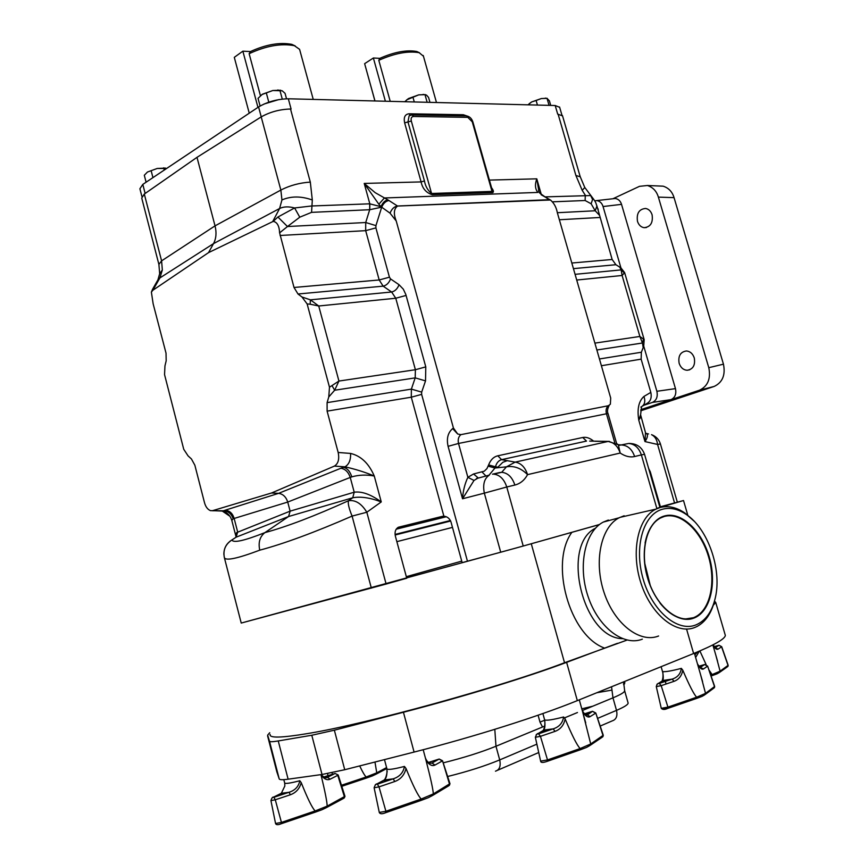<?xml version="1.0" encoding="UTF-8"?>
<svg xmlns="http://www.w3.org/2000/svg" width="868" height="868" viewBox="0 0 868 868"><rect width="100%" height="100%" fill="white"/><g stroke="black" fill="none" stroke-linecap="round" stroke-linejoin="round"><path stroke-width="1.3" d="M652.096 214.797C650.881 211.174 648.721 209.058 645.608 208.461C639.108 209.069 636.396 213.354 637.481 221.329C638.707 224.996 640.899 227.112 644.056 227.687C650.501 227.047 653.181 222.751 652.096 214.797M694.281 357.952C692.805 353.688 690.19 351.366 686.447 350.965C680.414 351.876 677.973 355.978 679.145 363.28C680.631 367.576 683.279 369.909 687.087 370.278C693.055 369.334 695.452 365.222 694.281 357.952M539.006 192.002L536.793 178.83C534.742 184.472 535.1 189.007 537.867 192.425L384.383 197.969L378.849 204.24L364.213 183.43L375.182 192.663L387.822 199.846C384.839 200.627 382.549 203.112 380.987 207.311L369.746 209.72L311.569 212.356L299.775 217.184L294.599 207.962C288.61 206.356 283.608 206.551 279.594 208.515L281.937 199.944L280.852 190.059L261.203 116.898C270.078 111.939 279.854 109.303 290.52 109.01L291.095 109.021L288.317 98.778C277.315 99.05 267.398 101.773 258.577 106.948L142.808 184.407L145.14 193.456M277.923 217.022L287.471 226.526L279.604 232.852C279.29 225.875 277.142 222.056 273.181 221.394L277.923 217.022L294.599 207.962L311.547 205.987L369.703 203.817L380.987 206.682L378.849 204.24M552.645 201.821L585.14 200.508L591.141 203.796L592.573 199.456L590.663 195.56L545.364 196.873M591.585 196.515L590.848 195.745M157.499 280.614L159.907 277.923L162.338 269.97L161.589 260.856L144.305 194.041L196.993 157.347L215.036 225.864L280.852 190.059C289.879 185.448 299.699 182.79 310.321 182.106L312.306 199.987L311.569 212.356M162.338 269.97L159.636 273.789L157.943 279.832L153.05 288.393M328.766 396.969L329.482 387.215L338.932 381.052L334.657 390.231L328.766 396.969L327.095 402.633L327.117 411.139L338.173 452.478L350.596 453.432C350.856 460.04 348.969 464.499 344.943 466.832L334.397 466.094L271.575 492.981L278.574 493.349L340.885 468.253C345.28 468.98 348.394 472.04 350.249 477.433L287.731 502.062C286.049 496.887 282.99 493.979 278.574 493.349L225.235 510.189C229.673 510.699 232.646 513.465 234.154 518.456L287.731 502.062L290.118 511.154L354.209 492.21C361.815 491.158 370.831 494.391 381.258 501.921C369.985 497.668 360.48 496.29 352.744 497.776L288.588 516.514L290.118 511.154L236.714 532.572L235.705 534.373L236.009 537.227L288.588 516.514L264.881 532.637C244.299 540.764 233.318 543.216 231.93 539.983L236.107 537.194L237.669 532.03L234.154 518.456L233.145 518.793L231.799 520.399L235.738 535.589M350.596 453.432C360.969 455.906 368.857 463.436 374.271 476.022C366.459 474.557 358.961 474.839 351.79 476.857L350.249 477.433L354.209 492.21L352.744 497.776L348.535 500.706C347.721 503.223 348.903 508.355 352.093 516.091C314.628 532.409 283.847 543.769 259.749 550.171C258.122 542.457 259.836 536.608 264.881 532.637C286.82 526.681 314.715 516.048 348.535 500.706C355.435 499.729 361.533 503.57 366.828 512.239L386.119 584.045L241.228 623.061L519.238 547.144M264.078 104.008L278.693 99.625M366.784 71.415L374.922 100.959M141.885 196.439L139.9 188.747L142.808 184.407M562.54 115.878L557.701 114.131L555.194 105.516L288.317 98.778M555.194 105.516L559.665 107.317M423.443 56.214L419.179 52.698C408.09 50.735 394.625 53.273 378.795 60.304L379.869 58.33C394.408 51.961 406.734 49.682 416.814 51.505L419.548 52.807M390.22 101.35L378.795 60.304M374.976 100.959L364.636 63.668L373.37 57.993L379.858 58.34M373.37 57.993L385.392 101.23M299.84 50.279L299.59 49.335L294.371 45.678C281.113 43.183 266.042 45.852 249.138 53.686L250.461 51.559C266.02 44.463 279.832 42.076 291.887 44.387L295.239 45.961M260.433 95.708L249.138 53.686M249.246 113.187L234.295 57.342L242.856 51.169L250.451 51.559M242.856 51.169L257.948 107.372M429.953 102.359L428.564 97.422L426.524 95.111L424.994 94.655L427.143 102.283M414.275 101.957L412.886 96.966L418.68 94.872L424.994 94.655M404.77 101.719L408.416 98.572L412.886 96.966M425.353 94.612L418.68 94.872L406.615 99.896M260.096 106.004L258.035 98.366L262.396 94.232L272.812 90.511L282.209 90.793L285.051 93.332L286.527 98.778M282.274 99.093L279.887 90.272M268.765 102.023L266.281 92.8M280.7 90.239L272.812 90.511L261.865 94.569M146.095 182.204L144.305 175.26L147.462 172.027L157.216 168.468L166.656 168.457M164.258 170.052L163.77 168.175M152.942 177.625L151.13 170.638M165.604 168.11L157.216 168.468L147.462 172.027M550.724 105.408L549.411 100.862L547.024 98.344L549.053 105.364M537.444 105.071L536.12 100.482L541.328 98.551L547.024 98.344M528.004 104.833L531.661 101.947L536.12 100.482M547.133 98.301L541.328 98.551L531.661 101.947L529.122 103.769M714.18 386.434L699.5 390.209C707.876 386.173 710.968 378.665 708.787 367.685L723.456 364.18C725.615 375.019 722.523 382.441 714.18 386.434L640.725 410.803M658.617 185.98L663.13 186.175C668.642 187.933 672.288 191.763 674.056 197.644L658.378 197.112C656.599 191.155 652.931 187.282 647.398 185.502L639.477 186.338L612.927 198.75M723.456 364.18L674.056 197.644M642.559 406.072L646.703 403.598C650.544 401.526 651.922 397.794 650.816 392.39L643.937 396.448C638.718 401.135 636.993 409.023 638.761 420.101L640.909 416.911M645.488 432.72L644.978 441.584L638.761 420.101L640.595 414.752L641.539 407.081M640.595 414.774L645.694 433.392L646.551 433.501L645.608 433.132M660.429 443.96L657.575 444.449L644.978 441.584C647.593 437.689 648.114 434.987 646.551 433.501L648.526 433.967M589.665 441.085L597.021 441.248M595.242 441.28L609.39 441.4M593.658 441.172C589.904 438.047 586.269 436.821 582.754 437.483L586.497 441.085L501.606 459.649L515.158 462.123L608.034 441.465C613.795 442.268 617.853 446.13 620.197 453.042L618.309 444.72L608.197 441.4L589.752 441.085M497.798 455.798L501.606 459.649C498.655 460.463 496.604 462.839 495.444 466.767L488.619 464.933C490.583 459.845 493.642 456.807 497.798 455.798L582.754 437.483M507.357 460.626L502.822 462.308L497.863 467.19L495.444 466.767L494.988 468.015L506.456 466.843L515.158 462.123C520.995 463.056 525.129 467.223 527.57 474.633C521.017 468.123 513.975 465.53 506.456 466.843L501.704 472.3L499.263 472.604M514.865 485.049L506.76 486.991C504.124 479.071 499.729 474.785 493.577 474.145L501.704 472.3C507.856 472.93 512.239 477.183 514.865 485.049C520.279 483.671 524.511 480.199 527.57 474.633L620.197 453.042C625.22 456.394 630.027 457.555 634.616 456.525C632.121 449.32 627.846 445.479 621.792 445.002L618.309 444.72L616.432 443.45M241.228 623.061L224.345 557.582C222.924 550.084 225.452 544.214 231.93 539.983L231.843 540.026C226.461 543.379 223.803 548.196 223.879 554.468M224.345 557.571C225.517 561.075 237.322 558.601 259.749 550.171M396.166 529.198L446.228 516.764M699.5 390.209L640.877 409.685M708.787 367.685L658.378 197.112M652.432 402.416C656.479 400.441 657.955 396.73 656.881 391.284L675.467 388.625C676.541 394.007 675.054 397.674 671.018 399.627L652.432 402.416L643.904 405.269M671.018 399.627L640.877 409.653M675.467 388.625L621.531 204.36L603.054 206.541L620.924 267.865L624.624 272.606L644.175 339.659L639.868 336.459L642.45 343.001L643.188 347.601L643.72 346.115L656.881 391.284M643.622 338.77L642.45 343.001L596.869 349.999M644.175 339.659L643.72 346.115M643.937 396.448C645.694 401.537 644.674 405.085 640.855 407.092M659.04 507.704L683.517 500.532L659.778 506.945M660.396 506.782L650.284 471.801L649.655 471.953M478.203 477.91L473.548 473.982L484.29 471.183L486.937 468.611L488.619 464.933M648.656 468.492L650.284 471.801M442.626 516.286L398.499 527.212M234.664 538.127L230.204 541.089M395.07 534.417L450.416 520.485M461.743 561.129L406.322 576.678M613.231 198.718L615.228 198.49C618.363 199 620.468 200.964 621.531 204.36M650.816 392.39L641.137 359.146L641.376 352.245L643.188 347.601M624.483 273.094L621.152 269.894L622.106 275.481L624.624 272.606M627.879 443.613L619.416 445.306M478.366 477.877L474.015 480.438L462.536 498.774C463.024 490.995 464.803 483.834 467.874 477.313L473.548 473.982M474.015 480.438L467.874 477.313L458.521 443.461C457.686 439.631 458.478 436.68 460.897 434.64L608.36 405.736L610.367 404.206L610.703 398.054L557.343 212.747C556.334 207.322 554.034 203.079 550.453 200.009L397.555 206.052C393.822 208.862 393.378 213.843 396.231 220.993L390.058 213.181L380.987 206.682C382.647 202.754 384.925 200.475 387.822 199.846L388.962 200.53C385.631 201.105 383.168 203.481 381.551 207.658L375.931 225.615L365.721 222.523L369.692 209.72L369.703 203.817M476.456 478.572L489.313 475.121C484.301 478.463 482.641 484.474 484.344 493.143L506.76 486.991L523.22 546.026L500.717 552.222L484.344 493.143L462.536 498.774L448.083 446.326C446.38 438.557 447.899 432.655 452.64 428.608L453.432 428.043L396.231 220.993M599.506 524.5L523.22 546.026M467.451 561.195L462.156 562.638L451.002 521.994C449.581 518.391 447.204 516.482 443.895 516.243L411.291 397.197L411.378 389.114L421.674 392.108L421.631 394.376L467.451 561.195L500.717 552.222M614.739 442.615L606.417 413.645C605.625 410.195 606.265 407.559 608.36 405.736M386.119 584.045L406.745 578.229L395.396 536.229C394.506 532.149 395.417 529.187 398.141 527.364L443.895 516.243M371.363 588.135L352.093 516.091L366.828 512.239L381.258 501.921L374.271 476.022C365.037 472.17 355.251 469.111 344.943 466.832L340.885 468.253M231.713 520.04L230.693 517.588C228.989 514.442 226.385 512.272 222.87 511.089L212.627 510.655L271.575 492.981M212.313 510.742L223.575 510.775C228.349 511.165 231.539 513.834 233.145 518.793M279.604 232.852L294.013 287.471L297.995 294.002L301.966 296.997L310.386 299.84L318.73 305.992L310.158 304.212L310.386 299.84L391.62 292.006C394.951 291.257 397.435 288.827 399.052 284.726L403.305 289.163L405.812 294.48L425.787 366.882L425.526 380.889L421.674 392.108M327.095 402.633L411.378 389.114L415.197 377.873L415.392 369.725L395.765 298.245L391.62 292.006L383.157 286.158C386.488 285.42 388.962 283.001 390.567 278.921L399.052 284.726M332.01 385.62L334.657 390.231L415.197 377.873L425.526 380.889M603.054 206.541C601.98 203.09 599.875 201.105 596.728 200.584L594.71 200.812M573.444 268.635L615.9 264.718L620.924 267.865M615.9 264.718L612.146 259.478L596.924 205.966L595.209 210.772L599.528 215.351M644.555 454.333L659.919 507.433L657.879 508.03M540.536 193.738L549.184 199.738M453.432 428.043L457.696 434.011L460.897 434.64M457.696 434.011L452.64 428.608M297.995 294.002L383.157 286.158L379.186 279.973L389.439 277.196L390.567 278.921M388.962 200.53L397.555 206.052M334.397 466.094C338.238 463.718 339.507 459.172 338.173 452.478M273.181 221.394L208.537 252.621L152.855 290.259L151.379 292.104L153.148 303.822L166.027 353.178L166.179 360.817L164.953 365.927L164.551 374.629L183.734 449.277L188.074 455.884L191.427 458.955L194.855 465.205L204.479 502.605C205.64 506.836 207.658 509.516 210.544 510.666L212.627 510.655M310.158 304.212L307.131 303.93L301.966 296.997M329.482 387.215L307.131 303.93M152.464 290.552L152.779 288.87L152.28 289.847M152.779 288.87L151.379 292.104M597.922 208.689L598.226 209.383M596.772 205.488L596.924 205.966C595.437 202.776 597.054 203.633 591.618 196.548L584.815 187.521L582.2 190.32L585.282 195.191L585.14 200.508M591.141 203.796L595.209 210.772L557.332 212.714M294.013 287.471L379.186 279.973L365.678 230.66L365.721 222.523L287.471 226.526L299.775 217.184M208.537 252.621L213.517 243.626C216.208 238.516 216.707 232.602 215.036 225.864L161.589 260.856L158.887 264.404L159.669 273.518M472.919 122.073L492.275 190.222L492.004 191.405L472.257 121.813L467.787 117.343L413.504 116.486C411.475 116.724 410.748 118.243 411.313 121.032L431.559 193.488C427.75 190.352 425.385 186.186 424.452 180.989L421.099 181.911L404.64 122.865C403.511 117.288 404.976 114.261 409.034 113.784L463.338 114.739L463.989 115.845M538.952 191.871L538.507 190.32L539.527 192.935L543.032 195.43M491.57 187.77C493.523 190.363 493.914 191.98 492.742 192.609L492.004 191.405L431.559 193.488L432.307 194.736C426.21 192.826 422.477 188.551 421.099 181.911L364.213 183.43L369.822 203.817L369.746 209.72M558.102 114.142L575.896 175.477L580.225 176.79M261.203 116.898L196.993 157.347M158.768 263.959L141.734 198.067L144.305 194.041M627.054 640.074L564.525 662.74L531.27 543.748L599.419 524.576M564.525 662.74C502.008 686.664 366.491 724.01 307.5 733.579C281.427 737.909 268.982 738.201 270.165 734.436M644.707 563.126L650.219 585.303L644.707 563.126M404.445 766.433C393.529 769.243 387.681 770.046 386.9 768.831C387.236 774.788 386.347 778.509 384.231 779.996L376.224 784.336L393.171 778.846C399.573 776.806 403.338 772.672 404.445 766.433L406.018 768.484C412.984 785.67 418.05 795.847 421.208 799.016L433.338 793.905L432.535 795.5L428.336 797.681M359.699 765.923C362.444 771.76 364.593 775.45 366.166 776.99L376.745 772.835L376.072 774.18L372.296 775.949M565.155 718.964C563.875 725.181 560.5 729.326 555.043 731.377L540.438 736.335L535.35 737.279C536.63 734.013 537.693 732.863 538.561 733.829L553.144 728.881L543.401 730.096C544.692 727.471 545.147 724.205 544.746 720.299L544.648 719.897C545.288 725.594 544.898 729.066 543.487 730.303L537.325 734.013L553.166 728.881C559.209 726.961 562.681 722.99 563.603 716.979L565.155 718.964C572.12 735.597 577.111 745.471 580.149 748.552L590.717 743.974L589.925 745.525L586.573 747.402M662.924 672.765L662.675 671.582C663.467 676.725 663.445 679.763 662.599 680.718L658.053 683.648L672.136 679.123C677.539 677.42 680.61 673.839 681.347 668.371L682.78 670.183C689.279 685.373 693.912 694.378 696.657 697.21L705.521 693.38L704.794 694.812L702.19 696.31M665.311 681.413L666.071 684.017M284.715 783.142L284.834 786.017L281.351 793.276L272.953 797.41L289.022 792.289C295.077 790.379 298.668 786.538 299.796 780.744L301.229 782.643C307.576 798.582 312.22 808.021 315.16 810.951L327.171 806.122L326.444 807.609L322.082 809.681L326.444 807.609M708.95 669.944L712.14 674.588L720.093 671.181L719.42 672.494L717.087 673.796M699.868 650.924L706.107 664.562M725.03 634.356L725.333 635.398C725.062 638.913 714.494 644.957 693.619 653.517L577.328 700.628C539.147 716.198 473.971 736.867 414.079 752.068L344.726 769.732L322.017 774.484L288.122 779.193L278.248 740.946C272.747 741.858 269.839 741.966 269.514 741.25L267.637 735.163L269.72 732.711M278.248 740.946L311.786 735.25L334.364 730.194L403.436 712.259C463.089 696.83 528.243 676.801 566.62 662.349L617.474 643.307M714.494 601.09L715.742 602.49L713.322 605.148M276.838 771.804L279.214 778.921C279.604 779.855 282.567 779.952 288.122 779.193M720.093 671.181L728.165 665.289M715.796 655.069L720.082 671.127M699.304 651.163L695.626 657.488M715.254 647.68L718.042 649.145C716.718 649.839 715.015 648.515 712.921 645.152M694.888 654.939L697.449 651.944M715.156 647.615L718.964 645.26L714.18 646.671M711.89 675.716L711.044 675.998L712.14 674.588M327.171 806.122L344.965 796.303M325.077 777.489L327.442 777.305C325.75 778.27 323.775 777.446 321.529 774.842L321.529 774.842C323.721 777.37 325.684 778.195 327.431 777.305L330.133 779.193C327.16 780.516 324.122 779.106 321.041 774.983C325.066 791.605 327.106 801.967 327.16 806.057M301.229 782.643C299.634 788.665 296.021 792.712 290.368 794.773L275.286 799.786L281.427 822.408L315.16 810.951M273.93 797.291L275.286 799.786L270.935 800.632C271.847 797.67 272.845 796.553 273.93 797.291L289.001 792.289L280.548 793.667M281.351 793.276L289.022 792.289L290.368 794.773M315.192 812.198L281.482 823.656L315.192 812.198L315.203 811.005M705.521 693.38L714.657 686.458M700.335 673.785L705.51 693.315M682.78 670.183C681.76 675.814 678.841 679.535 674.045 681.326L661.188 685.655L667.926 707.116L696.657 697.21M700.302 667.384L703.471 668.957C701.952 669.803 700.02 668.349 697.677 664.584M659.268 683.441L672.114 679.134L661.362 681.521M662.805 672.233C663.195 675.716 662.989 678.505 662.197 680.588L672.136 679.123L674.045 681.326M700.161 667.275L704.621 664.519L699.022 666.201M696.44 698.49L667.817 708.364L696.44 698.49L696.689 697.264M590.717 743.974L603.271 735.229M585.857 714.841L587.039 714.711L590.099 716.632C587.94 717.793 585.444 716.154 582.612 711.717L590.696 743.898M582.612 711.717L582.363 710.859M555.043 731.377L553.166 728.881L542.283 731.03M585.824 714.82L592.54 711.293L584.511 713.789M547.469 761.247L579.987 749.909L580.182 748.617M376.745 772.835L386.575 767.583M374.976 762.028L376.734 772.77M366.155 778.151L341.786 786.31L366.155 778.151L366.198 777.044M433.338 793.905L449.96 783.652M429.736 763.2L431.993 763.026L434.987 765.055C432.177 766.433 429.183 764.882 426.025 760.401C430.658 778.292 433.089 789.435 433.327 793.829M426.025 760.401L425.363 757.829M406.018 768.484C404.455 774.961 400.712 779.301 394.81 781.504L379.012 786.864L385.902 811.265L421.208 799.016M387.182 771.24C386.564 775.742 385.576 778.661 384.231 779.996L393.171 778.846L394.81 781.504M377.363 784.184L379.012 786.864L374.119 787.775C375.236 784.52 376.321 783.327 377.363 784.184L393.139 778.856L383.189 780.56M421.164 800.372L385.924 812.611L421.164 800.372L421.251 799.081M662.392 509.256C643.416 514.225 633.781 546.873 643.09 578.837C652.107 610.898 677.42 632.446 695.865 624.938C705.717 620.761 712.237 611.528 715.449 597.227C721.948 568.865 707.767 528.634 686.36 514.529C678.179 508.963 670.183 507.205 662.392 509.256M714.483 601.123C711.272 613.437 705.478 621.879 697.08 626.446L694.715 627.51C676.313 634.975 651.13 614.804 640.985 583.242C630.602 551.788 637.969 517.643 655.915 509.125L660.027 507.541C668.121 505.426 676.411 507.248 684.906 513.031L694.14 521.201M658.595 636.005C639.781 643.546 614.349 623.853 604.085 592.584C593.593 561.412 600.971 527.071 619.09 517.795L624.146 515.766M622.475 638.674C582.797 638.208 560.544 545.299 595.437 528.232M642.342 639.163C623.474 646.66 598.106 627.206 587.972 596.24C577.6 565.383 585.119 531.324 603.293 522.08L608.36 520.051M312.306 199.987C301.174 196.027 291.051 196.016 281.937 199.944M584.707 187.336L580.149 176.529L562.453 115.574M225.235 510.189L223.575 510.775M351.79 476.857C350.075 471.422 347.298 468.232 343.435 467.309M261.235 116.876L258.577 106.948M674.512 502.8L657.575 444.449C656.978 439.631 654.971 436.376 651.532 434.662C656.002 436.354 658.964 439.436 660.418 443.928L677.29 501.997M488.988 475.208L494.988 468.015L488.152 466.181M485.971 476.011L482.109 472.062M499.621 472.517L492.492 474.199M634.616 456.525L641.376 454.908C638.881 447.747 634.616 443.928 628.562 443.461C636.472 443.353 641.799 446.966 644.544 454.3L641.376 454.908L656.794 508.279M395.146 535.003L450.666 521.006M452.488 527.386L396.86 541.654M576.721 280.038L622.106 275.481L639.868 336.459L594.884 343.12M619.73 267.084L621.152 269.894L575.083 274.331M641.376 352.245L599.452 358.961M601.394 365.732L641.137 359.146M609.173 405.432C607.426 408.915 607.025 411.595 607.991 413.472L458.521 443.461L448.083 446.326M406.094 295.435L395.765 298.245L318.73 305.992L338.932 381.052L415.392 369.725L425.787 366.882M612.146 259.478L571.828 263.026M559.361 219.756L599.929 217.477M390.058 213.181C391.685 208.982 394.17 206.595 397.49 206.009L549.119 199.694L550.789 200.193M327.117 411.139L411.291 397.197L421.631 394.376M280.093 235.478L365.678 230.66L375.898 227.893L389.439 277.196M541.155 194.757L550.453 200.009M375.931 225.615L375.898 227.893M272.661 221.622L279.594 208.515L213.517 243.626L159.907 277.923L152.855 290.259M465.997 115.878L466.474 115.889C469.588 116.42 471.725 118.471 472.908 122.019L472.257 121.813M413.504 116.486L412.17 114.977L466.474 115.889L467.787 117.343M411.313 121.032L407.971 121.943L409.11 115.845L411.703 114.967M404.64 122.865L407.971 121.943L424.452 180.989M492.742 192.609L432.307 194.736M575.896 175.477L582.2 190.32M541.22 194.237L536.793 178.83L489.389 180.099M463.338 114.739L466.81 115.921M410.217 115.249L409.034 113.784M290.52 109.01L310.321 182.106M604.117 647.929C569.245 634.942 549.444 562.855 571.904 532.29M544.648 719.897C546.536 720.733 552.851 719.756 563.603 716.979M662.675 671.582C665.17 672.027 671.398 670.964 681.347 668.371M283.814 779.648L284.671 782.947C285.192 783.956 290.238 783.229 299.796 780.744M623.571 683.648L624.884 682.747M624.244 681.619L624.7 682.964L623.604 684.516M495.465 771.175C499.556 769.862 500.966 766.119 499.708 759.912L536.869 744.158M447.638 776.502C467.765 771.5 485.125 765.967 499.708 759.912L495.975 746.252C481.132 752.263 463.545 757.797 443.201 762.853M542.88 713.539L544.724 720.223L539.994 722.1L542.522 726.993M600.189 726.071L612.179 720.907C616.247 719.583 617.69 716.067 616.508 710.371C624.125 707.105 627.998 704.675 628.139 703.091L628.009 702.624M592.822 706.183L581.799 708.83M597.596 718.389L616.508 710.371L612.971 697.839L582.309 710.534M539.994 722.1L538.095 715.21M596.815 692.729L611.625 690.147M624.548 690.396L624.667 690.82C624.493 692.317 620.598 694.65 612.971 697.839L611.549 686.762M577.459 712.53L564.536 717.879M544.692 726.093L495.975 746.252L494.803 729.337M322.017 774.484L311.786 735.25M276.903 772.075L267.626 736.021M279.214 778.921L269.514 741.25M344.726 769.732L334.364 730.194M414.079 752.068L403.436 712.259M577.328 700.628L566.62 662.349M693.619 653.517L686.664 629.409M716.794 673.915L712.02 675.673L716.816 673.915M710.697 675.011L712.107 674.534M721.536 646.638L728.046 665.474L727.395 666.819L719.952 672.103M712.932 644.891L716.013 647.886L715.406 647.571L718.986 645.26L721.601 646.812L718.042 649.145M321.844 809.779L315.258 812.177L321.865 809.779M270.946 800.676L275.557 823.493L281.427 822.408L281.406 823.678C278.107 825.056 276.165 825.012 275.568 823.558M338.184 774.983L335.102 773.464L327.442 777.305L335.091 773.464L323.916 776.968M330.133 779.193L337.771 775.33L344.422 796.813L343.739 798.31L326.856 807.381M272.953 797.41L272.161 797.8M701.854 696.451L696.581 698.436L701.876 696.451M656.284 686.621L661.275 708.321L667.926 707.116L667.666 708.418L662.989 709.123M661.188 685.655L656.273 686.599C657.065 683.919 658.074 682.866 659.279 683.441L661.188 685.655M704.621 664.519L707.615 666.103L714.527 686.686L713.811 688.15L705.391 694.346M697.46 663.846C699.217 666.689 700.454 667.937 701.192 667.579L700.595 667.221L704.642 664.519L707.496 666.223L703.471 668.957M658.053 683.648L656.935 684.299M580.117 749.865L586.247 747.543L580.128 749.854M535.361 737.323L540.634 761.117L547.513 759.923L580.149 748.552M538.561 733.829L540.438 736.335L547.513 759.923L547.307 761.312C543.021 762.842 540.807 762.798 540.645 761.182M592.54 711.293L595.784 712.997L603.032 735.576L602.273 737.16L590.522 745.113M582.189 710.241C583.904 713.583 585.585 715.167 587.267 714.993L592.562 711.293L595.578 713.203L590.099 716.632M537.325 734.013L536.207 734.632M372.079 776.035L366.22 778.119L372.09 776.035M332.01 772.694L332.411 774.158M341.46 785.258L366.166 776.99M428.043 797.8L421.273 800.339L428.065 797.8M374.13 787.818L379.283 812.426L385.902 811.265L385.804 812.654C382.224 814.151 380.054 814.097 379.305 812.502M425.461 758.133C427.11 762.071 429.291 763.71 431.993 763.026L439.186 759.044L428.456 762.43M442.496 760.704L449.526 784.151L448.778 785.768L433.067 795.186M431.993 763.026L439.197 759.044L442.17 761.041L434.987 765.055M376.224 784.336L375.236 784.846M693.879 618.092C677.582 624.602 655.351 605.582 647.42 577.394C639.228 549.292 647.615 520.496 664.345 516.004C680.968 511.1 701.583 530.261 709.21 556.833C717.076 583.318 710.306 611.994 693.879 618.092M660.081 603.195C671.051 616.519 682.161 621.369 693.413 617.734L694.975 617.061C710.501 609.737 716.284 581.365 708.245 555.704C700.4 529.968 680.317 511.74 664.129 516.514L660.244 518.098C652.541 522.428 647.485 530.728 645.087 543.021M559.567 107.003L561.867 114.923M423.248 55.53L436.474 102.522M416.814 51.505L419.179 52.698M299.59 49.335L313.239 99.408M291.887 44.387L294.371 45.678M423.096 94.395L424.083 94.579M277.76 89.99L278.671 90.185M163.585 167.871L164.367 168.056M545.267 98.106L546.308 98.279M663.13 186.175L647.398 185.502M476.467 478.561L477.617 477.975M229.315 515.863L222.458 511.187M615.228 198.49L596.728 200.584M607.991 413.472L616.627 443.537M689.724 369.801L687.087 370.278M646.443 227.524L644.056 227.687M683.517 500.532L687.781 515.18M386.954 768.983L384.47 759.609M372.285 775.959L376.072 774.18M662.946 673.112L661.112 666.689M624.472 681.532L624.526 683.951M497.559 770.263L538.724 752.534M628.139 703.091L624.667 690.82L623.571 681.89M725.333 635.398L715.742 602.49M717.576 661.221L712.856 644.924M718.986 645.26L721.709 646.703L728.176 665.322L727.916 666.461M335.102 773.464L338.205 775.015L344.987 796.357L344.227 798.007M284.834 786.028L281.351 793.265M702.581 681.586L694.389 653.203M707.615 666.103L714.679 686.501L714.397 687.738M667.666 708.418C664.769 709.796 662.642 709.774 661.286 708.364M585.716 722.86L579.281 699.836M595.784 712.997L603.293 735.283L602.88 736.748M579.987 749.909L547.458 761.258M327.551 773.572L327.974 775.634M386.824 768.505L376.441 773.985M425.689 759.055L423.183 749.713M439.197 759.044L442.517 760.748L449.982 783.728L449.364 785.377M685.405 618.982L693.434 617.723C678.234 623.886 657.163 607.101 648.548 580.714C639.716 554.413 645.597 525.628 660.244 518.098M655.915 509.125L619.904 517.382M619.09 517.795L603.293 522.08M686.36 514.529L684.906 513.031"/></g></svg>
